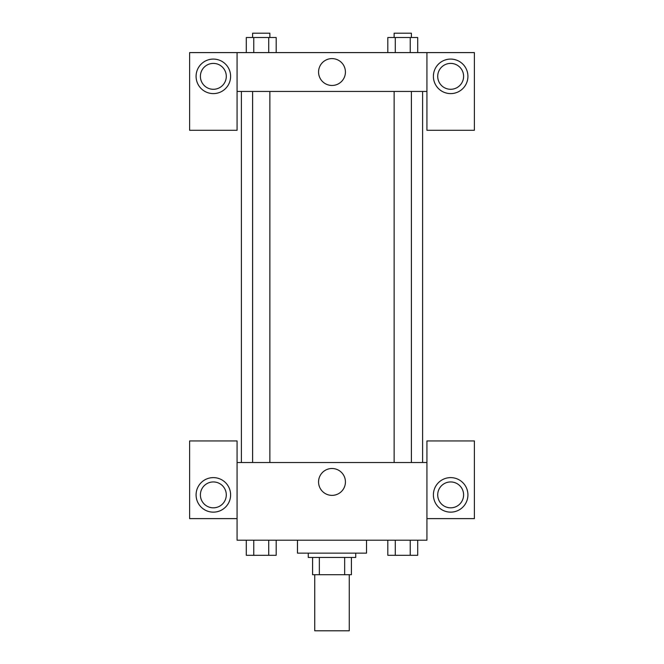 <?xml version="1.0" encoding="UTF-8"?>
<svg xmlns="http://www.w3.org/2000/svg" width="664" height="664" viewBox="0 0 664 664"><rect width="100%" height="100%" fill="white"/><g stroke="black" fill="none" stroke-linecap="round" stroke-linejoin="round"><path stroke-width="1" d="M314.744 574.709L314.744 630.8L349.256 630.8L349.256 574.709M344.657 557.445L344.657 574.709L312.586 574.709L312.586 557.445M344.657 574.709L351.414 574.709L351.414 557.445L351.414 574.709M355.73 553.137L355.73 557.445L308.27 557.445L308.27 553.137M319.342 557.445L319.342 574.709M297.48 540.189L297.48 553.137L366.52 553.137L366.52 540.189M426.927 518.617L474.386 518.617L474.386 440.946L426.927 440.946L426.927 540.189L237.073 540.189L237.073 440.946L189.613 440.946L189.613 518.617L237.073 518.617M213.343 512.143A17.256 17.256 0 0 1 198.395 486.255A17.256 17.256 0 0 1 228.291 486.255A17.256 17.256 0 0 1 213.343 512.143M200.395 494.887A12.948 12.948 0 0 1 213.343 481.939A12.948 12.948 0 0 1 226.291 494.887A12.948 12.948 0 0 1 213.343 507.827A12.948 12.948 0 0 1 200.395 494.887M318.562 481.939A13.438 13.438 0 0 1 338.715 470.303A13.438 13.438 0 0 1 338.715 493.576A13.438 13.438 0 0 1 318.562 481.939M426.927 462.526L237.073 462.526M450.657 512.143A17.256 17.256 0 0 1 435.709 486.255A17.256 17.256 0 0 1 465.605 486.255A17.256 17.256 0 0 1 450.657 512.143M437.709 494.887A12.948 12.948 0 0 1 450.657 481.939A12.948 12.948 0 0 1 463.605 494.887A12.948 12.948 0 0 1 450.657 507.827A12.948 12.948 0 0 1 437.709 494.887M422.611 91.449L422.611 462.526M411.389 462.526L411.389 91.449M269.866 91.449L269.866 462.526M426.927 91.449L426.927 130.285L474.386 130.285L474.386 52.614L426.927 52.614L426.927 91.449L237.073 91.449L237.073 130.285L189.613 130.285L189.613 52.614L237.073 52.614L237.073 91.449M226.291 76.352A12.948 12.948 0 0 1 213.343 89.291A12.948 12.948 0 0 1 200.395 76.352A12.948 12.948 0 0 1 213.343 63.404A12.948 12.948 0 0 1 226.291 76.352M213.343 93.607A17.256 17.256 0 0 1 198.395 67.72A17.256 17.256 0 0 1 228.291 67.72A17.256 17.256 0 0 1 213.343 93.607M463.605 76.352A12.948 12.948 0 0 1 444.183 87.557A12.948 12.948 0 0 1 444.183 65.138A12.948 12.948 0 0 1 463.605 76.352M450.657 93.607A17.256 17.256 0 0 1 435.709 67.72A17.256 17.256 0 0 1 465.605 67.72A17.256 17.256 0 0 1 450.657 93.607M426.927 52.614L237.073 52.614M318.562 72.036A13.438 13.438 0 0 1 338.715 60.399A13.438 13.438 0 0 1 338.715 83.664A13.438 13.438 0 0 1 318.562 72.036M417.706 52.614L417.706 37.516L387.817 37.516L387.817 52.614M410.236 37.516L410.236 52.614M395.287 37.516L395.287 52.614M394.134 37.516L394.134 33.2L411.389 33.2L411.389 37.516M276.183 52.614L276.183 37.516L246.294 37.516L246.294 52.614M268.712 37.516L268.712 52.614M253.764 37.516L253.764 52.614M252.611 37.516L252.611 33.2L269.866 33.2L269.866 37.516M417.706 540.189L417.706 555.295L387.817 555.295L387.817 540.189M410.236 540.189L410.236 555.295M395.287 540.189L395.287 555.295M411.389 555.295L394.134 555.328M276.183 540.189L276.183 555.295L246.294 555.295L246.294 540.189M268.712 540.189L268.712 555.295M253.764 540.189L253.764 555.295M269.866 555.295L252.611 555.328M241.389 91.449L241.389 462.526M394.134 462.526L394.134 91.449M252.611 91.449L252.611 462.526"/></g></svg>
